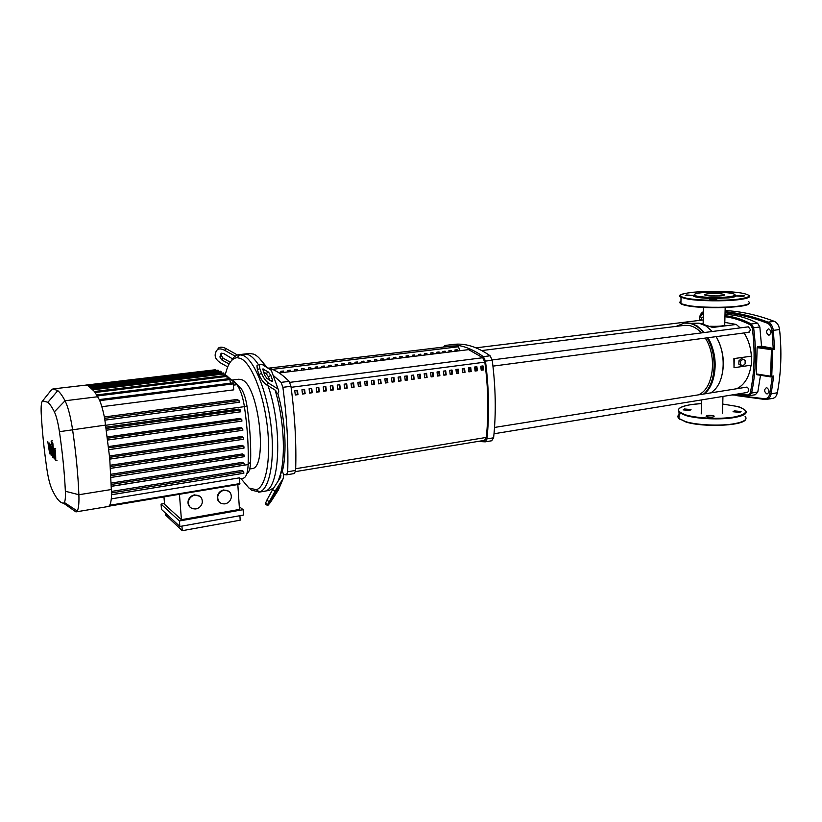 <?xml version="1.0" encoding="UTF-8"?>
<svg xmlns="http://www.w3.org/2000/svg" width="822" height="822" viewBox="0 0 822 822"><rect width="100%" height="100%" fill="white"/><g stroke="black" fill="none" stroke-linecap="round" stroke-linejoin="round"><path stroke-width="1.23" d="M295.262 394.673L297.965 394.642L295.303 394.992L294.759 390.666L297.42 390.316L297.965 394.642M297.43 394.385L296.917 390.388M302.445 393.717L305.137 393.687L302.486 394.036L301.941 389.72L304.592 389.381L305.137 393.687M304.582 393.44L304.078 389.443M309.586 392.772L312.257 392.741L309.617 393.091L309.082 388.785L311.713 388.436L312.257 392.741M311.702 392.484L311.199 388.508M316.675 391.827L319.326 391.796L316.717 392.145L316.172 387.85L318.792 387.511L319.326 391.796M318.772 391.549L318.268 387.583M323.724 390.892L326.365 390.861L323.765 391.2L323.231 386.926L325.831 386.587L326.365 390.861M325.8 390.614L325.307 386.659M330.732 389.957L333.362 389.926L330.773 390.265L330.238 386.001L332.828 385.662L333.362 389.926M332.787 389.679L332.293 385.734M337.698 389.022L340.308 389.001L337.739 389.34L337.215 385.086L339.784 384.747L340.308 389.001M339.733 388.755L339.239 384.819M344.634 388.107L347.223 388.076L344.665 388.416L344.141 384.182L346.699 383.843L347.223 388.076M346.637 387.84L346.154 383.915M351.518 387.193L354.097 387.162L351.549 387.501L351.025 383.278L353.573 382.939L354.097 387.162M353.511 386.926L353.018 383.011M358.361 386.278L360.92 386.248L358.402 386.587L357.878 382.374L360.406 382.045L360.92 386.248M360.334 386.011L359.851 382.117M365.163 385.374L367.711 385.343L365.204 385.682L364.68 381.48L367.198 381.151L367.711 385.343M367.115 385.107L366.633 381.223M371.934 384.47L374.462 384.449L371.965 384.778L371.452 380.586L373.948 380.257L374.462 384.449M373.866 384.213L373.383 380.339M378.654 383.576L381.172 383.555L378.695 383.884L378.182 379.702L380.658 379.384L381.172 383.555M380.565 383.319L380.093 379.456M385.343 382.682L387.85 382.662L385.384 382.99L384.871 378.829L387.337 378.5L387.85 382.662M387.234 382.435L386.761 378.582M391.991 381.798L394.478 381.778L392.032 382.107L391.519 377.956L393.974 377.627L394.478 381.778M393.861 381.552L393.389 377.709M398.608 380.915L401.074 380.905L398.639 381.223L398.136 377.082L400.571 376.764L401.074 380.905M400.458 380.668L399.985 376.836M405.174 380.041L407.64 380.021L405.215 380.35L404.712 376.219L407.137 375.901L407.64 380.021M407.013 379.795L406.541 375.983M411.709 379.178L414.154 379.158L411.75 379.476L411.247 375.356L413.651 375.048L414.154 379.158M413.528 378.932L413.055 375.12M418.203 378.305L420.638 378.295L418.244 378.613L417.74 374.503L420.145 374.195L420.638 378.295M420.001 378.069L419.539 374.267M424.666 377.452L427.08 377.432L424.707 377.75L424.203 373.661L426.587 373.342L427.08 377.432M426.443 377.216L425.981 373.424M431.088 376.589L433.492 376.579L431.129 376.897L430.625 372.808L432.999 372.5L433.492 376.579M432.855 376.363L432.393 372.582M437.479 375.746L439.873 375.726L437.51 376.044L437.016 371.976L439.38 371.667L439.873 375.726M439.215 375.51L438.763 371.739M443.829 374.894L446.202 374.883L443.859 375.202L443.377 371.133L445.719 370.825L446.202 374.883M445.555 374.668L445.092 370.907M450.137 374.061L452.511 374.041L450.179 374.359L449.685 370.311L452.018 370.003L452.511 374.041M451.853 373.825L451.401 370.085M456.426 373.219L458.768 373.209L456.457 373.517L455.974 369.479L458.286 369.181L458.768 373.209M458.111 372.993L457.659 369.263M462.663 372.387L465.005 372.376L462.704 372.685L462.221 368.657L464.522 368.359L465.005 372.376M464.338 372.171L463.885 368.441M468.879 371.565L471.201 371.554L468.91 371.863L468.427 367.845L470.718 367.547L471.201 371.554M470.533 371.339L470.081 367.629M475.044 370.743L477.356 370.732L475.085 371.041L474.602 367.033L476.883 366.735L477.356 370.732M476.688 370.527L476.246 366.818M481.189 369.921L483.49 369.921L481.219 370.219L480.747 366.222L483.007 365.924L483.49 369.921M482.812 369.705L482.37 366.016M468.612 349.638L279.182 372.983L468.612 349.627L482.761 357.734L289.827 382.364M484.548 440.345L295.519 471.612L484.548 440.345L486.275 437.427C488.813 413.743 488.33 388.652 484.826 362.163L482.761 357.734M458.491 346.761L447.6 346.565L268.702 368.153M700.632 320.251L702.204 317.138L703.272 317.456M766.895 387.789C769.454 389.895 769.608 391.919 767.337 393.851L766.69 393.83C764.131 391.704 763.987 389.69 766.258 387.768L766.895 387.789M768.847 328.934C771.498 331.04 771.601 333.105 769.156 335.119L768.642 335.099C766.001 332.982 765.899 330.917 768.344 328.923L768.847 328.934M772.259 376.805L769.844 393.584L771.17 393.8L773.697 375.973L771.416 376.908M725.004 314.477C735.69 314.692 746.54 317.6 757.555 323.18L759.847 326.961L761.521 346.124L773.286 348.436L772.033 348.61L771.447 349.648L774.612 349.309L773.286 348.436M772.577 398.444L772.639 398.434C775.054 397.879 776.626 395.999 777.345 392.772C781.147 372.582 781.886 351.508 779.564 329.54C778.958 325.409 777.201 322.686 774.303 321.361C757.237 314.908 740.828 311.312 725.107 310.582M760.494 375.294L757.802 392.022L755.336 394.714M773.697 375.973L771.755 376.281L772.67 349.586L772.033 348.61L757.792 346.648L761.521 346.124M770.82 376.918L756.672 374.678L756.322 373.928L757.134 347.655L757.792 346.648M771.755 376.281L770.553 376.188L770.882 376.949L771.755 376.281M757.134 347.655L771.447 349.648L770.553 376.188L756.322 373.928M724.809 322.399L736.276 324.454L712.695 327.454L700.919 323.621M701.361 323.663L703.149 323.447M691.23 323.365L699.06 323.169L705.934 325.923L712.314 331.492M684.377 323.067L690.192 323.138L696.943 325.8L704.423 332.52M676.218 326.375L684.14 323.097L689.298 323.252C694.456 324.269 699.203 327.392 703.529 332.633M725.179 307.541L724.757 324.351C725.117 325.913 720.216 326.55 710.074 326.262M742.954 359.132L745.184 360.509L745.081 363.899L742.759 365.934L740.53 364.578L740.632 361.166L742.954 359.132L741.259 358.772L738.937 360.807L740.632 361.166M740.53 364.578L738.844 364.197L741.074 365.554L742.759 365.934M738.844 364.197L738.937 360.807M734.025 367.732L733.902 358.587L751.74 356.132L751.472 365.122L734.025 367.732L734.262 358.659M707.095 337.842C717.75 355.31 715.88 384.018 703.745 393.923M707.999 337.719C717.966 354.148 717.123 380.802 706.499 391.919L704.639 393.779M708.369 338.376C714.893 350.532 716.712 363.355 713.815 376.856M716.044 336.66C725.97 352.309 725.405 378.264 715.099 389.299L711.338 392.7M717.113 338.52C723.031 349.843 724.716 361.752 722.168 374.267M751.092 365.184C749.294 376.959 744.578 384.758 736.944 388.601M733.902 358.587L751.74 356.132M736.276 324.454L740.17 327.896M744.105 332.951C748.349 339.661 750.774 347.367 751.38 356.06M481.764 350.562L684.356 325.368L689.247 325.512C693.583 326.365 697.621 328.831 701.382 332.91M705.255 338.078C717.503 356.471 713.434 388.847 698.597 394.745M494.022 433.759L747.414 392.433C749.376 390.738 749.243 388.96 747.023 387.09L494.536 427.44M748.647 332.283L750.65 329.92L748.38 326.837L492.183 359.954M474.982 367.711L476.421 368.235M476.298 367.218L475.342 367.886L474.643 367.352M476.596 369.715L475.322 369.325L474.808 367.557M482.422 366.489L481.168 369.756M482.709 368.831L482.267 369.777M443.037 352.022L443.705 352.689M443.911 351.343L444.445 352.114M449.213 350.696L449.696 351.95M281.165 372.715L280.826 371.339L283.395 371.02L283.744 372.397M282.922 372.5L282.84 371.092M288.101 371.863L287.762 370.486L290.32 370.177L290.659 371.544M289.837 371.647L289.755 370.249M294.995 371.01L294.646 369.643L297.194 369.335L297.533 370.701M296.701 370.804L296.629 369.407M301.849 370.167L301.499 368.801L304.027 368.492L304.376 369.859M303.524 369.962L303.452 368.564M308.661 369.335L308.312 367.968L310.829 367.66L311.168 369.016M310.315 369.129L310.243 367.732M315.432 368.492L315.083 367.136L317.59 366.828L317.929 368.184M317.066 368.297L316.994 366.9M322.173 367.67L321.823 366.314L324.31 366.006L324.659 367.362M323.786 367.465L323.714 366.078M328.872 366.838L328.523 365.492L330.989 365.184L331.338 366.54M330.454 366.643L330.393 365.266M335.53 366.016L335.181 364.67L337.637 364.372L337.986 365.718M337.092 365.831L337.03 364.444M342.147 365.204L341.798 363.858L344.243 363.56L344.593 364.906M343.688 365.009L343.627 363.643M348.733 364.393L348.384 363.057L350.809 362.759L351.169 364.095M350.254 364.208L350.193 362.831M355.279 363.581L354.929 362.255L357.344 361.957L357.693 363.283M356.779 363.396L356.727 362.029M361.793 362.779L361.444 361.454L363.848 361.156L364.197 362.492M363.273 362.605L363.211 361.238M368.266 361.988L367.917 360.663L370.301 360.365L370.66 361.69M369.725 361.803L369.674 360.447M374.709 361.197L374.349 359.872L376.733 359.584L377.082 360.899M376.137 361.012L376.086 359.656M381.11 360.406L380.761 359.091L383.114 358.793L383.473 360.108M382.528 360.231L382.477 358.875M387.481 359.615L387.121 358.31L389.474 358.022L389.834 359.327M388.868 359.45L388.816 358.094M393.81 358.834L393.45 357.529L395.793 357.241L396.153 358.546M395.187 358.669L395.135 357.323M400.108 358.063L399.749 356.758L402.071 356.471L402.431 357.776M401.465 357.899L401.413 356.553M406.376 357.293L406.017 355.988L408.329 355.71L408.688 357.005M407.702 357.128L407.661 355.792M412.603 356.522L412.243 355.227L414.545 354.94L414.905 356.245M413.908 356.358L413.867 355.022M418.799 355.762L418.439 354.467L420.72 354.19L421.08 355.474M420.083 355.597L420.042 354.272M424.964 355.001L424.594 353.707L426.875 353.429L427.235 354.724M426.228 354.847L426.186 353.511M431.088 354.241L430.728 352.957L432.988 352.679L433.348 353.963M432.341 354.087L432.3 352.761M437.181 353.491L436.821 352.217L439.071 351.939L439.431 353.213M438.414 353.347L438.373 352.022M443.243 352.751L442.883 351.467L445.113 351.189L445.483 352.474M444.455 352.597L444.414 351.282M449.274 352.001L448.904 350.727L451.134 350.46L451.494 351.734M450.466 351.857L450.435 350.542M455.265 351.261L454.905 349.997L457.114 349.72L457.484 350.994M456.446 351.117L456.405 349.812M272.37 369.345L458.553 346.75L459.693 350.717M443.561 347.048L444.918 345.517L446.706 345.25C458.193 343.699 470.41 347.5 483.377 356.645L485.463 361.115C488.987 388.477 489.491 414.401 486.953 438.897L485.227 441.846L477.921 441.445M491.679 440.756L493.611 437.797C496.2 413.363 495.738 387.522 492.224 360.242L490.128 355.782C477.099 346.678 464.79 342.908 453.22 344.459L447.445 345.158M283.58 474.582L286.518 474.849L294.42 473.534L295.632 470.441C296.495 444.116 294.934 416.066 290.957 386.289L289.139 381.357C281.535 373.712 274.343 369.222 267.54 367.886M286.642 474.818L294.42 473.534M295.632 470.441L287.7 471.746L286.518 474.849M287.7 471.746C288.491 445.349 286.888 417.206 282.891 387.326L290.957 386.289M289.139 381.357L281.083 382.374L282.891 387.326M281.083 382.374L273.099 375.274M469.013 367.763L469.095 371.534M273.716 487.939L269.03 490.436M275.103 390.07L275.76 392.32C283.703 419.487 285.676 454.967 280.528 473.996L278.185 481.014M244.35 354.046L249.436 353.47L253.782 354.148C257.615 355.792 261.468 359.902 265.352 366.499M248.439 354.755C251.748 356.193 255.097 359.543 258.498 364.804C255.097 359.543 251.748 356.193 248.439 354.755L244.134 354.066L248.439 354.755M268.013 385.734C283.015 428.005 279.84 491.135 263.985 491.299C279.84 491.135 283.015 428.005 268.013 385.734M278.792 486.881L275.658 493.251L270.654 500.732L278.576 486.758M270.808 375.366L272.503 380.072L272.647 381.49L271.846 381.49L266.996 378.469L264.602 375.13L262.763 368.996L268.445 372.068L270.808 375.366L268.434 376.805L266.071 373.507L263.42 371.842M269.626 380.103L268.434 376.805M229.102 363.992L221.786 359.913L219.906 357.015L220.861 353.83L221.354 353.234L223.707 353.542L232.564 358.885M221.889 353.08L221.221 355.289L223.091 358.187L230.232 362.163M280.528 473.996L282.357 471.109L283.631 474.736L283.261 478.425L275.134 491.073L272.606 489.665L280.754 477.027L280.528 473.996M272.606 489.665L266.79 500.259L269.308 501.667L275.134 491.073M269.308 501.667L268.116 504.533L265.598 503.136L265.547 504.318M283.261 478.425L278.35 490.025L270.294 502.602L267.756 505.551L268.116 504.533M266.79 500.259L265.598 503.136M268.712 383.237L278.083 389.012L271.281 370.28L261.91 364.3L259.372 364.269L256.978 365.728L257.389 369.9L259.084 374.657C260.923 379.178 263.328 382.528 266.307 384.686L268.712 383.237C265.742 381.069 263.338 377.719 261.499 373.198L259.084 374.657M278.083 389.012L278.802 391.149L277.867 393.635L275.76 392.32L275.699 390.44L266.307 384.686M257.389 369.9L259.793 368.441L259.372 364.269M259.793 368.441L261.499 373.198M257.913 365.163L256.978 365.728M235.205 356.183L224.683 350.326C221.858 348.836 219.495 348.528 217.614 349.412L216.145 351.2L215.21 354.395C214.789 357.529 216.659 360.416 220.83 363.067L227.715 366.9M224.683 350.326L225.999 348.59C223.173 347.11 220.82 346.802 218.94 347.685L217.47 349.473M225.999 348.59L237.466 354.981M267.325 367.753L259.187 358.084M282.357 471.109C287.197 452.881 285.337 419.436 277.867 393.635M251.686 468.674L251.809 468.653C268.188 468.869 259.074 385.549 241.945 379.795L238.883 379.219L232.534 380.011M250.433 489.213L251.707 490.22L259.495 492.008C269.637 489.254 275.154 460.022 271.003 425.498C266.945 390.984 254.173 359.851 243.076 355.371L238.812 354.672C235.976 355.083 233.499 357.087 231.372 360.714M263.78 491.33L269.236 490.395M225.187 375.305C227.715 363.941 231.742 358.073 237.27 357.693L240.569 358.443C251.162 362.831 263.359 392.731 267.253 425.817C271.239 458.923 266.02 487.004 256.361 489.707L248.932 488.032L240.98 478.599M195.903 508.941C190.499 509.034 188.043 506.373 188.557 500.968C189.543 497.803 191.649 495.861 194.876 495.142C200.147 495.05 202.602 497.618 202.243 502.858C201.339 506.136 199.222 508.16 195.903 508.941M190.303 507.38C188.32 505.653 187.621 503.413 188.217 500.68C189.204 497.516 191.31 495.574 194.526 494.865L199.972 496.313M225.012 503.876C219.998 504.04 217.573 501.584 217.748 496.519C218.58 493.118 220.686 491.022 224.067 490.241C228.937 490.087 231.362 492.45 231.321 497.341C230.592 500.855 228.485 503.033 225.012 503.876M219.762 502.519C217.809 500.968 217.018 498.872 217.388 496.241C218.22 492.84 220.317 490.744 223.697 489.963L228.783 491.227M239.305 506.732L243.127 509.671L179.422 520.973L161.061 504.102L164.492 503.526M179.422 520.973L179.854 526.491L243.476 515.055L243.127 509.671M179.854 526.491L161.492 509.393L161.061 504.102M163.968 496.981L164.564 504.338L181.415 519.699L239.479 509.424L237.825 484.548M181.415 519.699L179.443 494.289M239.901 515.702L240.199 520.182L182.279 530.693L181.919 526.121M165.253 512.887L165.417 514.911L182.279 530.693M108.925 506.167L178.806 494.392M227.067 376.106L236.89 384.706C240.281 389.207 242.778 396.481 244.401 406.52C247.422 427.142 248.665 446.48 248.141 464.553C247.751 472.866 246.138 477.418 243.291 478.219L243.209 478.229M111.628 491.412L241.976 470.4L243.661 471.551L243.857 473.246L111.576 494.7M111.299 498.882L239.531 477.839L239.767 484.23L109.09 506.013M246.867 473.564C249.056 472.465 250.299 468.643 250.597 462.077C251.121 444.692 249.929 426.104 247.032 406.304C245.665 397.817 243.538 391.662 240.651 387.84L233.52 380.956M224.201 375.007L225.762 375.51M85.837 385.097L212.785 370.064M108.155 506.516L109.11 506.003C110.538 504.503 111.371 500.649 111.587 494.433L109.737 458.429L104.754 419.056C103.233 411.031 101.445 404.599 99.39 399.749L94.499 391.529L87.995 385.631L218.066 370.147L218.467 371.503M87.995 385.631L86.012 385.107L215.354 369.756L215.683 370.434M91.18 387.799L221.252 372.191L221.324 373.25M221.252 372.191L220.871 371.215L90.05 386.854M227.273 378.87L226.708 375.397L94.458 391.478M224.252 375.695L223.748 372.962L92.208 388.796M99.76 400.633L233.314 383.895L233.715 389.854L101.846 406.705M233.314 383.895L232.914 382.888L99.318 399.574M230.396 383.196L229.759 378.572L96.811 394.92M106.059 427.132L238.812 409.089L240.579 410.075L240.754 411.791L106.49 430.194L240.754 411.791M104.343 416.96L236.993 399.461L239.027 400.55L239.202 402.277L104.949 420.134L239.202 402.277M108.535 446.562L241 427.532L242.685 428.529L242.87 430.255L108.874 449.634M107.384 436.934L240.034 418.388L241.75 419.374L241.935 421.1L107.774 439.996M109.511 455.994L241.73 436.513L243.384 437.53L243.569 439.246L109.799 459.087M110.312 465.231L242.202 445.319L243.846 446.356L244.031 448.062L110.538 468.355M110.929 474.253L242.449 453.939L244.072 454.987L244.257 456.693L111.114 477.397M111.381 483.048L242.428 462.344L244.052 463.423L244.247 465.118L111.494 486.223M86.012 385.107L53.389 388.878M63.51 503.167L75.912 511.88L77.237 510.976C78.624 508.592 79.169 503.177 78.881 494.731C78.069 474.582 75.963 452.86 72.562 429.546C70.528 416.384 68.021 406.787 65.041 400.776C62.462 395.906 60.037 392.526 57.776 390.635L53.183 388.898L51.837 389.351L42.672 400.848L47.912 402.297C49.926 404.116 52.074 407.301 54.375 411.843C56.358 416.045 58.043 422.662 59.431 431.694C62.534 452.963 64.506 472.825 65.359 491.258C65.596 497.074 65.267 500.824 64.373 502.509L63.51 503.167C59.872 503.033 55.917 498.153 51.622 488.545C49.782 484.199 48.221 477.859 46.957 469.526C44.1 450.035 42.189 431.396 41.223 413.6C40.874 406.109 41.357 401.855 42.672 400.848M55.197 452.141L54.632 451.525L54.663 454.114L55.413 457.905L55.197 452.141M54.057 449.367L54.612 458.152L55.762 460.536L55.567 451.001L54.714 448.781L54.057 449.367M52.228 442.37L53.009 454.556L54.262 458.923L52.824 443.007L52.228 442.37M51.56 444.62L51.118 441.013L51.56 444.62M49.7 453.857L49.731 447.425L51.2 455.522L51.293 447.435L52.68 457.176L52.156 449.131L50.471 444.342L50.604 450.918L49.217 442.996L49.186 449.367L47.758 441.445L49.7 453.857M719.682 295.93L709.478 295.889M721.243 295.786C724.141 295.437 725.168 295.006 724.326 294.492C720.74 293.485 715.315 293.248 708.04 293.783C705.101 294.132 704.064 294.574 704.906 295.088C708.492 296.095 713.938 296.321 721.243 295.786M694.21 294.841L693.347 295.92C695.165 297.389 701.752 298.252 713.126 298.52L728.878 297.862C733.265 297.348 735.649 296.711 736.029 295.941L743.109 296.413L744.362 295.879L736.029 295.941L735.135 294.975M701.31 292.766C696.203 293.351 693.85 294.101 694.282 295.006C694.95 297.071 716.558 298.294 728.271 296.855C735.053 295.992 736.769 294.975 733.429 293.814C728.405 292.18 711.051 291.635 701.31 292.766M720.185 292.272L712.602 292.17M693.326 295.427L686.534 294.964L685.188 295.519L693.326 295.427M713.126 298.52L709.612 299.444C714.061 299.794 716.517 299.629 716.959 298.951L713.126 298.52M689.699 410.455L683.164 409.88L684.5 408.986L691.025 409.572L689.699 410.455M713.311 415.706L714.205 416.107C713.753 417.216 711.359 417.442 707.002 416.785L706.129 416.394C706.571 415.285 708.965 415.059 713.311 415.706M734.272 410.877L741.064 411.514L739.831 412.377L733.029 411.74L734.272 410.877M291.101 387.316L484.826 362.163M486.275 437.427L295.684 468.715M699.419 320.405L699.676 317.364M699.841 317.621L703.375 312.442M725.045 312.771C738.649 314.107 752.716 317.559 767.255 323.138L768.087 322.152C753.25 316.491 738.916 313.018 725.076 311.743M767.255 323.138C769.854 324.341 771.426 326.796 771.981 330.526L773.327 330.372C772.721 326.231 770.974 323.488 768.087 322.152L774.303 321.361M774.612 349.309L773.327 330.372L779.564 329.54M771.981 330.526L773.225 348.425M769.844 393.584C769.063 396.934 767.378 398.66 764.768 398.742L766.484 399.471C768.899 398.917 770.461 397.026 771.17 393.8L777.345 392.772M764.768 398.742L740.591 395.896M757.555 323.18L751.318 323.971C742.472 319.439 733.686 316.655 724.973 315.648M757.802 392.022L751.627 393.029C755.921 372.315 756.579 350.562 753.61 327.773L751.318 323.971L750.455 324.926L752.284 327.957L759.847 326.961M749.171 395.731L751.627 393.029L750.322 392.782L748.359 394.95L749.171 395.731M724.953 316.706C733.388 317.775 741.886 320.518 750.455 324.926M752.284 327.957C755.233 350.593 754.575 372.202 750.322 392.782M748.359 394.95L734.097 394.601M493.611 437.797L486.953 438.897M485.463 361.115L492.224 360.242M490.128 355.782L483.377 356.645M276.87 489.378L277.569 489.768M274.723 492.727L275.658 493.251M271.013 380.966L272.503 380.072M262.691 369.551L263.595 369.006M266.071 373.507L268.445 372.068M220.861 353.83L221.282 353.275M219.906 357.015L221.221 355.289M221.786 359.913L223.091 358.187M280.949 475.188L279.1 479.596M275.678 390.429L276.069 391.508M111.504 486.316L248.141 464.553L250.597 462.077M233.397 385.138L236.89 384.706L240.651 387.84M247.032 406.304L105.781 425.272M89.557 386.515L218.447 371.123M109.665 505.273L239.921 483.583M95.198 392.484L227.098 376.394M93.091 389.782L224.129 373.938M97.438 395.947L230.15 379.569M106.233 428.406L240.579 410.075M104.62 418.357L239.027 400.55M108.679 447.846L242.685 428.529M107.548 438.208L241.75 419.374M109.634 457.309L243.384 437.53M111.011 475.619L244.072 454.987M110.415 466.567L243.846 446.356M111.617 492.923L243.661 471.551M111.432 484.446L244.052 463.423M111.597 489.48L78.881 494.731L65.359 491.258M105.75 425.066L59.431 431.694M97.89 396.718L65.041 400.776L54.375 411.843M680.945 301.921C678.951 303.359 681.315 304.674 688.035 305.887M680.965 301.212C679.404 302.013 679.383 302.815 680.924 303.647L687.829 305.496C699.543 307.572 723.966 307.942 737.93 306.205C747.804 304.931 751.318 303.39 748.441 301.571M680.143 295.591L681.027 297.317L687.952 299.105C699.676 301.088 724.131 301.427 738.105 299.742C747.383 298.592 751.051 297.194 749.109 295.54M692.453 292.303C678.037 294.173 676.66 296.269 688.312 298.602C700.108 300.544 723.812 300.862 737.796 299.229C751.873 297.174 752.664 295.047 740.16 292.838C724.942 291.009 709.037 290.824 692.453 292.303M688.178 305.918C705.728 309.185 747.527 307.603 748.842 303.637M678.284 409.51L679.075 412.459C675.787 407.846 683.246 404.886 701.454 403.551L690.316 404.701C676.187 407.527 674.811 410.979 686.185 415.028C697.703 418.429 720.873 419.374 734.58 416.929C748.39 413.795 749.202 410.291 737.005 406.417L722.764 404.054L737.046 406.417M679.034 415.439L678.972 418.501L679.075 412.459L685.825 415.521C697.282 419.004 721.182 419.98 734.878 417.453C744.578 415.583 748.041 413.178 745.256 410.24C741.855 407.918 739.153 406.654 737.17 406.448M680.698 413.538C677.657 415.089 677.081 416.744 678.972 418.521L685.723 421.655C697.148 425.21 721.028 426.217 734.714 423.649C744.393 421.748 747.856 419.292 745.081 416.292M686.062 422.025C702.101 427.245 740.18 426.094 744.783 420.258M679.445 418.963L680.01 419.405M703.396 311.692C701.258 312.874 700.015 314.805 699.656 317.487L699.214 320.426M735.957 395.526L765.344 399.533L772.639 398.434M772.546 376.764L756.672 374.678M755.521 394.694L749.089 395.742L731.95 394.961M701.536 399.913L701.238 413.867M703.488 307.428L703.139 323.96M722.949 396.42L722.538 413.147M492.953 366.129L749.078 332.293M476 347.84L703.221 319.933M491.875 440.736L485.227 441.846M265.239 504.153L267.756 505.551M217.614 349.412L218.94 347.685M251.809 468.653L249.713 468.992M263.985 491.299L258.704 492.203M237.27 357.693L239.623 354.621M239.603 478.825L243.291 478.219M256.361 489.707L259.495 492.008M244.134 354.066L239.027 354.652M242.87 430.255L108.874 449.665M241.935 421.1L107.774 440.027M109.799 459.118L243.569 439.246M111.114 477.438L244.257 456.693M110.549 468.386L244.031 448.062M111.576 494.741L243.857 473.246M111.494 486.264L244.247 465.118M64.373 502.509L77.237 510.976M47.912 402.297L57.776 390.635M76.148 511.859L108.216 506.506M55.691 448.452L54.427 448.627M57.026 460.351L55.762 460.536M52.361 444.558L51.642 444.661M52.372 440.839L51.118 441.013M724.316 295.149L724.326 294.492M749.222 303.318C749.315 307.52 706.334 309.298 688.045 305.897L680.924 303.647L681.027 297.317C670.197 292.591 716.455 289.21 740.18 292.838M693.347 295.92L694.282 295.006M740.262 292.848L744.413 293.598M745.77 419.22C744.044 425.899 703.262 427.625 685.867 421.984L678.972 418.521"/></g></svg>
